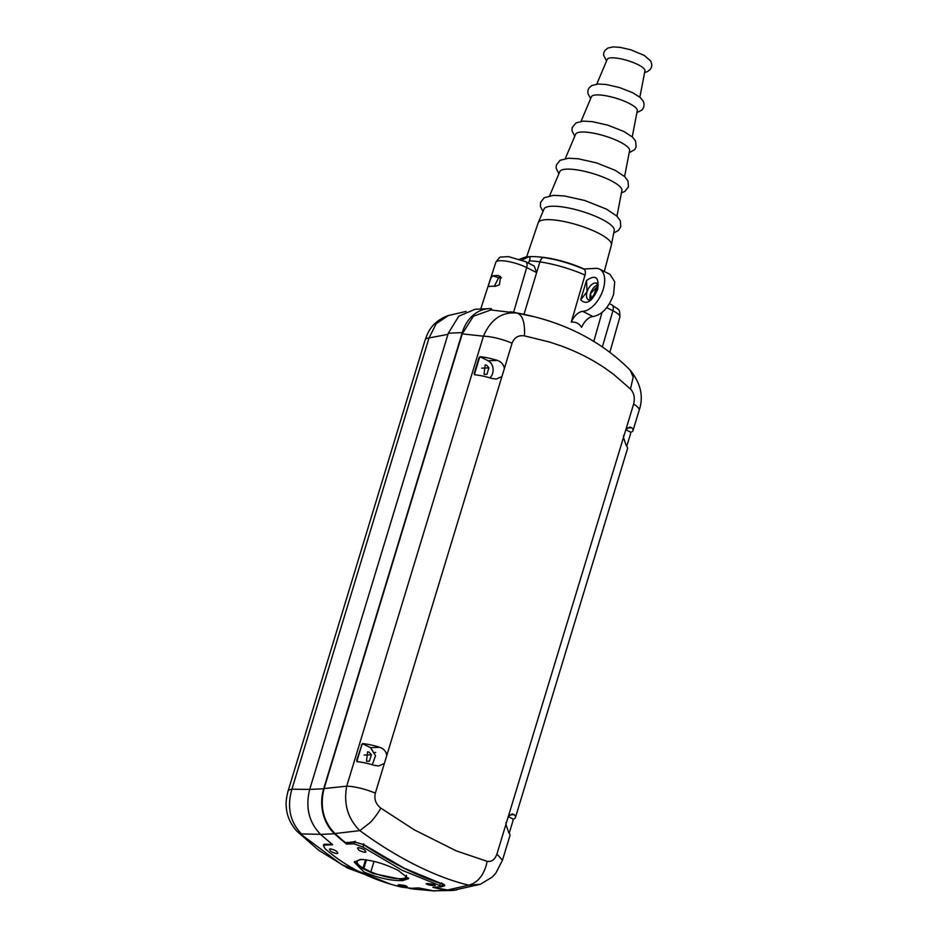 <?xml version="1.0" encoding="UTF-8"?>
<svg xmlns="http://www.w3.org/2000/svg" width="938" height="938" viewBox="0 0 938 938"><rect width="100%" height="100%" fill="white"/><g stroke="black" fill="none" stroke-linecap="round" stroke-linejoin="round"><path stroke-width="1.41" d="M447.977 334.338L429.018 337.938L436.158 323.762L448.329 315.531M491.125 309.575L491.395 308.672A38.235 30.415 87.5 0 0 489.05 308.661L475.085 309.27L458.788 316.188L448.305 333.213L309.704 789.397L291.906 789.221A25.49 6.261 -163.1 0 0 288.036 791.191A25.49 6.261 -163.1 0 0 288.036 791.215L425.149 339.908C427.611 333.377 430.999 322.109 448.047 315.614L466.08 311.416M334.549 833.788L320.585 834.41C308.895 822.298 305.26 807.29 309.704 789.397L323.669 788.788A38.235 30.415 87.5 0 0 334.549 833.788A301.262 239.647 87.5 0 0 346.603 844.13L346.943 842.992M489.05 308.661A38.235 30.415 87.5 0 0 462.258 332.603L323.669 788.788M332.345 844.411L325.158 844.223L323.446 844.833L323.587 845.689M320.62 834.328L301.473 833.941C289.983 821.923 286.793 807.008 291.906 789.221L429.018 337.938A25.49 6.261 -163.1 0 0 425.149 339.908M390.947 884.276L341.62 864.566L296.959 831.291L318.686 850.262L347.423 867.978L391.169 884.335M413.447 889.025L432.688 890.725M357.272 760.566A13.906 11.057 -92.5 0 1 357.19 760.237L356.932 761.656A25.49 6.261 -163.1 0 1 374.215 765.349L378.635 765.994L384.357 763.485L386.796 755.465C386.175 751.467 383.818 748.735 379.702 747.293A25.49 6.261 -163.1 0 0 362.42 743.6L362.091 744.69A13.906 11.057 -92.5 0 0 361.857 744.866L357.19 760.237M372.316 764.763L375.517 755.676L370.58 747.692L362.42 743.6M369.396 761.21L371.354 754.762L369.209 752.206L367.626 751.854L366.465 761.234L369.396 761.21L366.676 761.328M361.857 744.866L356.663 760.261M361.329 744.889L362.091 744.69M491.77 378.436L496.19 379.081L501.912 376.572L504.351 368.552C503.706 364.507 501.338 361.787 497.257 360.38A25.49 6.261 -163.1 0 0 479.975 356.698L478.884 357.988L474.218 373.347L474.487 374.754A25.49 6.261 -163.1 0 1 491.77 378.436M625.716 429.686L630.84 432.254A25.49 6.261 -163.1 0 0 632.986 430.636A25.49 6.261 -163.1 0 0 631.802 427.763L629.879 427.013L625.916 429.44L633.619 404.079C635.108 397.958 634.065 392.928 630.488 389L613.065 373.922L603.298 367.004C590.565 358.609 576.659 351.633 561.569 346.075L549.738 342.089L524.307 335.827C518.292 335.077 514.212 337.539 512.054 343.191A25.49 6.261 -163.1 0 0 483.433 336.191C490.726 319.307 501.936 311.604 517.072 313.081L534.531 316.81M371.354 754.762L364.167 755.078M324.091 788.565L462.235 333.869L483.433 336.191L346.72 786.161L324.091 788.565C319.647 806.446 323.27 821.442 334.96 833.542A301.039 239.471 87.5 0 0 345.747 842.875L347.107 842.336L345.911 842.981M375.341 793.149C373.969 799.153 375.798 804.147 380.816 808.122C379.187 811.487 373.84 818.886 370.311 822.45L359.84 830.622C347.822 818.78 343.46 803.96 346.72 786.161A25.49 6.261 -163.1 0 1 375.341 793.149L384.357 763.485M512.195 813.926L508.361 816.353L505.922 824.373L508.771 832.733A25.49 6.261 -163.1 0 1 509.944 835.606L502.451 860.252L496.917 854.037C494.901 859.677 491.594 862.104 486.998 861.295L456.278 850.872L414.291 829.837L380.816 808.122M625.916 429.44L623.477 437.46L626.326 445.82A25.49 6.261 -163.1 0 1 627.499 448.692L515.431 817.549A25.49 6.261 -163.1 0 0 514.259 814.676L512.324 813.926M462.235 333.869L473.362 316.27L490.937 309.915M486.998 861.295C486.869 865.258 483.445 873.77 480.209 877.476C477.29 881.286 473.467 883.842 468.742 885.167C452.374 881.263 434.74 874.603 415.839 865.188C397.208 855.855 378.542 844.329 359.84 830.622L334.96 833.542M502.451 860.252L495.885 873.044L492.087 877.182L480.303 884.288L468.742 885.167L447.625 889.974A301.039 239.471 87.5 0 1 434.763 887.454L437.694 887.114M509.193 833.237L513.039 820.586A13.906 11.057 -92.5 0 0 512.957 820.258L513.285 819.167A25.49 6.261 -163.1 0 0 515.431 817.549M630.84 432.254L630.512 433.344A13.906 11.057 -92.5 0 1 630.582 433.673L626.748 446.324M441.857 886.527L442.971 886.34C445.48 885.812 445.316 885.038 442.478 884.03L404.219 868.201L363.897 844.681L353.954 841.761L345.747 842.875M354.13 841.878L355.256 841.234L354.13 841.878A1.161 0.891 -99.4 0 1 353.954 841.761M480.303 884.288L454.203 890.127L447.625 889.974M513.285 819.167L508.173 816.599M506.028 825.839L506.004 822.462M363.721 843.79L363.897 844.681L363.721 843.79M441.751 882.869L442.22 884.006L443.803 884.722L443.709 884.088M443.334 884.44L442.396 884.745M442.971 886.34L442.197 884.78M375.716 752.475L374.708 752.487M623.582 438.937L623.559 435.549M524.307 335.827C524.963 331.841 524.354 323.504 522.97 319.999C521.809 316.376 519.851 314.066 517.072 313.081L490.597 309.915M479.975 356.698L488.135 360.778A9.732 7.739 -92.5 0 1 493.071 368.763A9.732 7.739 -92.5 0 1 489.871 377.862M474.816 373.664A13.906 11.057 -92.5 0 1 474.745 373.324L479.412 357.964A13.906 11.057 -92.5 0 1 479.646 357.788M486.939 374.309L488.897 367.86L486.763 365.292L485.169 364.952L484.02 374.321L486.939 374.309L484.231 374.426M488.897 367.86L481.71 368.165M639.868 97.212L644.957 70.772A19.721 4.842 -163.1 0 0 632.833 62.377A19.721 4.842 -163.1 0 0 611.388 57.816A19.721 4.842 -163.1 0 0 607.249 59.317L596.767 84.115M632.235 136.866L637.277 110.672A23.966 5.886 -163.1 0 0 622.539 100.46A23.966 5.886 -163.1 0 0 596.474 94.926A23.966 5.886 -163.1 0 0 591.432 96.743L581.056 121.319M624.591 176.52L629.586 150.572A28.21 6.929 -163.1 0 0 612.233 138.554A28.21 6.929 -163.1 0 0 581.56 132.035A28.21 6.929 -163.1 0 0 575.627 134.181L565.344 158.522M616.946 216.197L621.906 190.473A32.455 7.973 -163.1 0 0 601.938 176.649A32.455 7.973 -163.1 0 0 566.646 169.133A32.455 7.973 -163.1 0 0 559.822 171.607L549.621 195.737M604.271 271.481L611.4 244.97A38.235 9.392 -163.1 0 0 611.435 244.806L614.214 230.373A36.699 9.005 -163.1 0 0 591.644 214.732A36.699 9.005 -163.1 0 0 551.732 206.243A36.699 9.005 -163.1 0 0 544.005 209.045L538.295 222.587A38.235 9.392 -163.1 0 0 538.224 222.74L526.64 256.895M611.435 244.806A38.235 9.392 -163.1 0 0 587.915 228.52A38.235 9.392 -163.1 0 0 546.326 219.668A38.235 9.392 -163.1 0 0 538.295 222.587M518.667 259.603L525.444 257.071C530.427 256.285 536.583 256.449 543.911 257.563C557.395 259.674 570.679 263.519 583.764 269.124L583.565 269.054C585.335 269.874 585.816 271.879 585.019 275.08L571.254 322.144C574.361 315.602 578.171 312.014 582.686 311.357A23.169 12.839 116.6 0 0 603.24 289.244A23.169 12.839 116.6 0 0 599.593 269.136A23.169 12.839 116.6 0 0 595.747 268.362L583.577 269.042A43.101 10.588 -163.1 0 0 544.146 257.61A6.953 3.506 98.4 0 0 543.911 257.563A6.953 3.506 98.4 0 0 539.901 261.878A48.53 11.913 -163.1 0 0 529.278 260.858L528.575 263.168M521.927 260.049L528.235 256.989C530.181 256.778 530.533 258.067 529.278 260.858M571.254 322.144C575.709 321.722 579.156 323.458 581.595 327.327A13.906 7.703 116.6 0 1 593.027 316.54C601.938 314.887 608.797 307.512 613.593 294.426L614.73 281.787L609.946 274.318L599.593 269.136M593.883 295.517L596.263 287.685M580.681 299.714C586.227 305.319 591.866 301.919 597.635 289.49C599.37 277.238 595.665 274.236 586.52 280.485L580.681 299.714L587.047 291.835A9.274 5.136 116.6 0 1 596.767 283.276C596.298 285.222 597.975 278.867 596.65 289.865C592.464 297.522 589.721 300.852 588.443 299.843L588.513 299.879M523.99 314.359L536.653 272.571L534.168 265.97M591.35 298.343L590.506 293.559A9.274 5.136 116.6 0 1 597.283 285.035M597.272 286.676L590.506 293.559A9.274 5.136 116.6 0 0 590.178 299.21M586.52 280.485L587.047 291.835A9.274 5.136 116.6 0 0 588.466 299.855M498.43 275.655A20.05 4.925 -163.1 0 0 495.264 275.573A20.05 4.925 -163.1 0 0 492.884 275.889C491.758 277.015 491.829 275.303 489.472 282.162C487.608 288.341 488.886 285.879 489.425 286.582A20.249 4.971 -163.1 0 1 491.84 286.242A20.249 4.971 -163.1 0 1 495.088 286.325L499.368 284.894L500.622 276.663L498.43 275.655L500.505 277.683A14.351 3.529 -163.1 0 0 498.629 277.765L492.884 275.889M491.16 309.575L491.911 309.95M500.505 277.683L501.478 277.883M494.326 286.278L498.629 277.765M442.584 884.135L441.821 886.633L432.852 887.325A301.262 239.647 87.5 0 0 447.168 890.197A38.235 30.415 87.5 0 0 452.128 890.49A38.235 30.415 87.5 0 0 456.888 889.799M320.585 834.41L332.638 844.751L325.169 845.079L323.516 845.924L325.146 848.749C335.534 857.883 347.189 865.692 360.11 872.176C373.054 878.648 386.972 883.655 401.874 887.172L411.419 888.274L418.887 887.946L433.204 890.807L452.128 890.49M406.306 875.26A25.725 6.32 16.9 0 1 406.424 876.584A25.725 6.32 16.9 0 1 400.96 878.695A25.725 6.32 16.9 0 1 369.994 871.531L363.006 868.025A25.725 6.32 16.9 0 1 357.202 861.623A25.725 6.32 16.9 0 1 362.666 859.513A25.725 6.32 16.9 0 1 363.651 859.489M374.039 861.342L370.956 871.484M366.465 859.794L363.979 867.99M365.55 859.677L363.006 868.025M440.321 886.996C442.513 886.844 442.29 886.351 439.676 885.519L402.203 870.323L362.947 847.096L354.072 843.801L346.603 844.13M399.002 884.733C405.052 885.32 407.491 886.023 406.306 886.844C400.233 886.34 397.794 885.624 399.002 884.733L398.052 885.003M407.244 886.598L406.306 886.844M364.952 852.396C359.148 850.977 356.991 849.382 358.468 847.6C364.237 849.078 366.406 850.684 364.952 852.396L365.972 851.903M357.437 848.116L358.468 847.6M363.967 872.012L354.247 862.163L360.403 859.431C371.964 860.005 384.603 863.699 398.345 870.499L408.581 878.672L402.672 880.594C390.853 880.841 377.955 877.98 363.967 872.012M336.894 853.627C331.091 852.22 328.921 850.614 330.399 848.831C336.179 850.309 338.348 851.915 336.894 853.627L337.915 853.134M329.379 849.347L330.399 848.831M434.364 885.613C428.291 885.097 425.852 884.393 427.06 883.49C433.11 884.088 435.549 884.792 434.364 885.613L435.302 885.366M426.11 883.772L427.06 883.49M408.593 878.027L402.941 879.692L372.902 873.442L359.758 867.099L354.576 861.494M462.258 332.603L448.305 333.213M501.912 376.572L386.796 755.465M512.054 343.191L504.351 368.552M370.58 747.692L379.702 747.293M496.917 854.037L505.922 824.373M508.361 816.353L623.477 437.46M630.488 389L633.197 377.064L630.219 370.182C640.818 383.361 643.796 396.727 639.165 410.293A25.49 6.261 -163.1 0 0 633.619 404.079M509.897 814.864L514.259 814.676M631.802 427.763L627.452 427.963M532.116 316.212C571.16 325.744 603.861 343.73 630.219 370.182L630.16 370.111M497.257 360.38L488.135 360.778M583.753 268.889A39.513 9.697 -163.1 0 0 538.998 256.953M534.226 266.005L525.561 261.655A6.953 3.858 -63.4 0 1 526.687 267.576L536.653 272.571L539.901 261.878A48.53 11.913 16.9 0 1 585.019 275.08M582.686 311.357L593.027 316.54M602.36 346.919L612.936 310.771A6.953 3.858 -63.4 0 0 611.811 304.862L609.454 303.678M611.811 304.862C619.443 310.677 619.69 307.84 619.889 317.021A19.768 4.854 16.9 0 0 612.936 310.771L606.698 307.652M525.561 261.655L508.396 256.613L501.373 257.059C500.54 256.367 498.688 258.126 495.815 262.335A19.768 4.854 -163.1 0 1 500.013 260.741A19.768 4.854 -163.1 0 1 526.687 267.576L513.59 312.331M325.169 845.079L325.416 844.235M447.168 890.197L433.204 890.807M363.686 844.692L362.947 847.096M440.309 883.397L439.676 885.519M354.072 843.801L354.634 841.937M408.827 888.216A301.262 301.262 0 0 0 413.564 889.048L434.892 891.018M296.947 831.291C290.276 823.693 286.735 815.568 286.301 806.915C285.703 803.338 286.278 798.086 288.036 791.191M639.165 410.293L632.986 430.636M346.345 843.063L354.587 841.949L363.651 844.669C391.181 862.901 417.375 876.01 442.22 884.006M532.034 316.188A301.262 301.262 0 0 0 510.342 311.779M644.629 72.472L647.478 71.605L650.327 69.377L651.547 67.044L651.816 64.417L650.644 60.958L644.289 55.436L630.676 49.761L620.077 47.346L613.194 46.9L607.918 48.037L605.057 50.265L603.838 52.598L603.568 55.225L606.569 60.911M636.902 112.619L642.108 109.945L643.843 106.979L644.054 103.672L643.163 101.07L640.079 97.388L632.704 92.721L619.209 87.457L606.1 84.49L598.28 84.01L591.96 85.452L589.181 87.773L588.009 90.083L587.821 93.39L590.67 98.572M629.175 152.742L634.604 149.693L636.152 146.903L635.577 141.017L632.482 137.089L623.876 131.472L607.742 125.141L592.406 121.67L583.366 121.119L576.038 122.866L572.192 127.533L571.957 130.722L574.771 136.209M621.448 192.853L624.849 191.422L628.46 186.826L627.991 180.987L624.72 176.637L615.14 170.282L596.275 162.825L578.265 158.792L568.451 158.229L560.103 160.304L556.375 164.994L556.093 168.031L558.872 173.847M613.722 232.964L618.517 230.373L620.768 226.762L620.346 220.84L617.005 216.244L606.499 209.139L584.82 200.521L564.524 195.972L553.537 195.327L544.146 197.754L540.558 202.456L540.429 206.583L542.985 211.472M602.02 312.495L593.801 341.397M619.889 317.021L609.852 352.313M495.815 262.335L480.713 309.024M323.528 845.877L323.997 844.341"/></g></svg>
